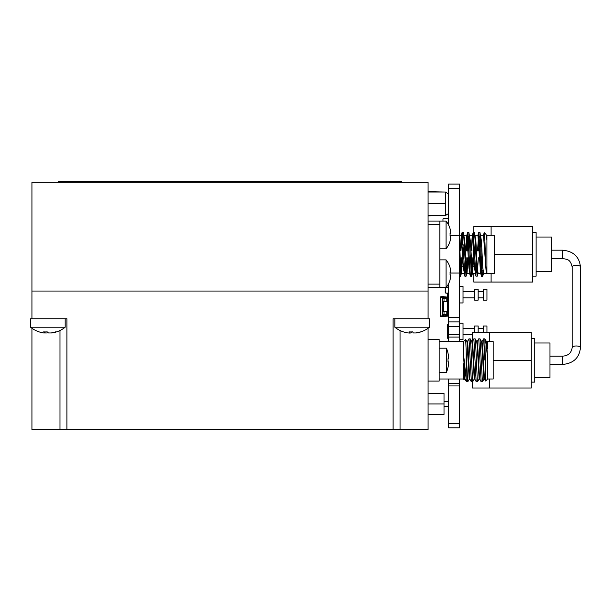 <?xml version="1.0" encoding="UTF-8"?>
<svg xmlns="http://www.w3.org/2000/svg" width="611" height="611" viewBox="0 0 611 611"><rect width="100%" height="100%" fill="white"/><g stroke="black" fill="none" stroke-linecap="round" stroke-linejoin="round"><path stroke-width="0.92" d="M428.082 182.315L31.932 182.315L31.932 291.05L428.082 291.05L428.082 182.315M461.71 257.804L460.465 276.332L459.251 258.713L459.251 275.897M468.721 244.759L468.408 250.884L468.721 244.759L468.255 236.014L468.079 238.794M472.792 257.804L471.547 276.332L468.774 232.356L467.621 232.547L466.483 250.884M463.176 244.759L462.871 250.884L463.176 244.759M464.1 273.423L461.328 273.423L460.633 267.832L459.251 235.266L450.086 235.647M478.337 257.804L477.199 276.141L475.931 276.141L473.273 232.356L472.28 235.487L471.18 250.884L472.28 235.487L473.158 232.547L472.723 236.465M461.641 236.465L461.588 236.075M471.196 269.894L471.753 257.804M467.255 257.804L466.117 276.141L464.948 276.325M464.963 276.332L462.191 232.356L460.946 250.884M460.114 269.894L460.411 263.929M459.251 236.717L459.251 258.713M462.558 257.804L461.458 273.201L460.465 276.332L459.312 276.141M466.002 276.332L463.925 238.794L463.344 232.547L462.191 232.356M462.71 236.014L462.244 244.759M468.255 236.014L467.522 250.884M473.64 257.804L472.54 273.201L471.547 276.332L470.394 276.141L467.736 232.356M477.084 276.332L475.007 238.794L474.426 232.547L473.273 232.356M473.792 250.884L473.792 236.014L473.067 250.884M483.179 272.223L482.621 276.332L481.934 269.894L479.971 232.547L478.703 232.547L477.565 250.884M479.337 236.014L478.604 250.884M486.883 239.795L485.997 234.38L484.271 232.646L483.973 234.364C484.416 230.316 484.867 236.976 485.333 254.344L486.303 273.781L486.921 273.392L486.921 235.296L486.883 239.795L486.18 234.777M482.736 276.141L483.622 273.201L482.797 267.832L481.415 240.849L479.971 232.547M477.199 276.141L478.085 273.201L477.26 267.832L475.87 240.849L474.426 232.547M475.182 273.423L472.41 273.423L470.333 240.849L468.889 232.547M468.095 257.804L467.003 273.201L466.117 276.141L467.003 273.201M469.638 273.423L466.865 273.423L464.788 240.849L463.344 232.547M486.303 273.781L483.492 235.266L480.72 235.266M482.621 276.332L481.583 276.332L480.59 273.201L477.947 235.266L475.182 235.266M475.931 276.141L474.487 267.832L472.41 235.266L469.638 235.266M469.508 273.201L470.394 276.141L468.95 267.832L466.865 235.266L465.643 250.884M463.963 273.201L464.849 276.141L463.405 267.832L461.328 235.266L460.098 250.884M459.251 275.645L459.251 274.163M483.973 238.038L483.973 234.364L483.805 236.465M482.239 270.62L482.102 272.674M481.476 276.141L478.818 232.356M477.031 263.929L476.565 272.674M466.216 257.804L465.483 272.674M486.921 235.296L494.574 235.296L494.574 273.392L486.921 273.392M428.082 284.123L439.859 284.123L439.859 287.59L428.082 287.59M428.082 221.098L439.859 221.098L439.859 224.565L428.082 224.565M459.251 244.385L459.251 248.738M439.859 224.565L439.859 284.123M450.086 228.858A22.164 22.164 0 0 0 446.076 221.098L446.076 248.792A22.164 22.164 0 0 0 450.086 241.047A21.5 0.787 -150 0 0 450.055 240.955A22.126 22.103 -0 0 0 450.635 238.29L450.635 236.121A22.126 0.932 180 0 0 450.055 236.006A21.5 18.605 -85.8 0 0 450.086 234.693A21.5 18.605 -85.8 0 0 450.055 233.379A22.126 0.932 0 0 1 450.635 233.494L450.635 231.508A22.126 22.103 -0 0 0 450.055 228.835A21.5 0.787 -30 0 1 450.086 228.858A21.5 0.787 -30 0 1 450.078 228.911M450.62 277.18L450.635 275.194L450.635 277.18A22.126 22.103 180 0 1 450.078 279.777A21.5 0.787 -150 0 1 450.086 279.83A21.5 0.787 -150 0 0 450.078 279.777A21.5 0.787 -150 0 1 450.086 279.83A21.5 0.787 -150 0 0 450.055 279.739A22.126 22.103 -0 0 0 450.635 277.073L450.635 274.904A22.126 0.932 180 0 0 450.055 274.797A21.5 18.605 -85.8 0 0 450.086 273.476A21.5 18.605 -85.8 0 0 450.055 272.162A22.126 0.932 0 0 1 450.635 272.277L450.635 270.291A22.126 22.103 -0 0 0 450.055 267.618A21.5 0.787 -30 0 1 450.086 267.641A21.5 0.787 -30 0 1 450.078 267.694M450.773 275.66L450.635 274.904M450.651 233.494L450.055 233.494L450.635 233.494L450.635 231.508M450.078 233.891A22.126 0.932 0 0 0 450.635 233.784L450.735 233.585M450.635 236.411L450.635 238.397A22.126 22.103 180 0 1 450.078 240.994M450.086 234.952A21.5 18.605 -94.2 0 1 450.086 235.212A21.5 18.605 -94.2 0 1 450.078 236.014M450.773 271.803L450.635 272.567A22.126 0.932 0 0 1 450.078 272.674M450.086 273.736A21.5 18.605 -94.2 0 1 450.086 273.995A21.5 18.605 -94.2 0 1 450.078 274.797M450.086 279.83A22.164 22.164 0 0 1 446.076 287.59L446.076 259.881L439.859 259.881M473.792 266.808L472.395 266.808M463.344 266.808L461.313 266.808M400.037 330.505L400.037 429.564L393.11 429.564L393.11 318.751L428.082 318.751L428.082 291.05L31.932 291.05L31.932 318.751L66.912 318.751L66.912 429.564L59.985 429.564L59.985 330.505M39.15 331.88A27.64 26.51 -90 0 0 41.258 332.499A27.64 26.51 -90 0 0 43.549 332.949L44.954 332.949A27.64 7.821 -90 0 1 43.656 331.88A27.098 22.508 -26.1 0 0 45.443 331.941A27.098 22.508 -26.1 0 0 47.246 331.88A27.64 7.821 90 0 0 48.544 332.949L51.118 332.949A27.64 26.51 -90 0 0 55.517 331.88A27.098 6.645 59 0 0 56.579 331.88A27.64 26.51 90 0 1 54.471 332.499A27.701 27.701 0 0 0 65.178 327.221L30.55 327.221A27.701 27.701 0 0 0 31.932 328.26L31.932 429.564L59.985 429.564M400.037 429.564L428.082 429.564L428.082 328.26M393.11 429.564L66.912 429.564M464.528 378.957L464.085 379.683L463.749 375.039L463.405 363.728L464.276 378.369L464.948 379.003L463.405 352.845L466.178 379.232L466.178 350.645L467.56 381.043L467.812 381.73L469.416 378.957M469.011 338.845L470.256 338.884L470.821 345.123L472.647 381.776L471.379 381.738L469.164 378.369L466.972 341.656L465.628 339.38L463.405 341.61L465.666 339.395L466.178 350.645M467.721 381.753L466.498 381.738L466.178 379.232M469.622 345.414L469.531 343.68M467.904 345.414L467.476 341.725M489.724 379.003L489.724 388.008L531.28 388.008L531.28 332.605L472.41 332.605L472.387 341.786M439.164 379.003L463.405 379.003L464.077 379.683L463.405 379.003L463.405 363.728M485.653 380.997L487.647 379.003L493.184 379.003L493.184 341.61L487.647 341.61L487.196 341.159L486.875 341.656M487.647 341.61L487.647 348.896L487.196 341.159M487.647 379.003L487.647 359.077C486.57 348.583 485.837 339.869 484.874 338.838L486.524 341.656L487.647 359.077M480.025 338.884L482.423 381.776L481.155 381.738L478.757 338.838L479.979 338.838L481.636 341.656L483.82 378.369L485.615 380.997L484.874 338.838L483.599 338.876L481.995 341.656M472.647 381.776L474.304 378.957M477.535 381.776L476.32 381.776L476.122 381.043L473.876 338.838L475.144 338.884L475.709 345.123L477.336 381.043L477.581 381.73L479.192 378.957M482.423 381.776L484.08 378.957M475.144 338.884L476.748 341.656L477.306 347.086L479.131 379.003L479.604 379.003L477.779 347.086L477.16 341.61L476.717 341.61M470.256 338.884L471.86 341.656L472.418 347.086L474.243 379.003L474.716 379.003L472.891 347.086L472.272 341.61L471.829 341.61M484.874 360.108L483.645 338.838M478.757 338.838L477.107 341.656M473.876 338.838L472.219 341.656M471.379 381.738L469.775 378.957L471.379 381.738L468.988 338.838L467.331 341.656M469.775 378.957L468.003 347.086L467.384 341.61L466.941 341.61M484.431 378.957L482.667 347.086L482.048 341.61L481.605 341.61M487.647 348.896L486.936 341.61L486.493 341.61M463.405 352.845L463.405 341.61L465.628 339.38M439.164 360.307L439.164 339.533L428.082 339.533L428.082 381.081L439.164 381.081L439.164 360.307M536.122 237.03L551.359 237.03L551.359 271.658L536.122 271.658M532.662 232.524L536.122 232.524L536.122 276.157L532.662 276.157M491.107 273.392L491.107 282.045L473.792 282.045L473.792 273.423M491.107 235.296L491.107 226.643L532.662 226.643L532.662 282.045L491.107 282.045M532.662 254.344L494.574 254.344M491.107 226.643L473.792 226.643L473.792 232.356M448.619 358.779L448 358.779L448.619 358.779L448.619 356.702L448.619 358.779L448 358.779A29.84 25.845 -90 0 1 448.031 360.307A29.84 25.845 -90 0 1 448 361.827L448.718 362.384M448.619 361.827L448 361.827L448.619 361.827L448.619 363.912A31.13 31.13 0 0 1 448 367.425L448 367.425A31.169 31.169 0 0 1 446.412 372.427L439.164 372.427M448.619 356.702A31.13 31.13 0 0 0 448 353.189L448.031 353.166A31.169 31.169 0 0 0 446.412 348.186L439.164 348.186M446.412 372.427L446.412 348.186M534.74 342.992L549.976 342.992L549.976 377.621L534.74 377.621M531.28 338.494L534.74 338.494L534.74 382.119L531.28 382.119M531.28 360.307L493.184 360.307M489.724 332.605L489.724 341.61M472.41 381.776L472.41 388.008L489.724 388.008M549.976 356.152L562.441 356.152C568.131 355.854 571.361 353.036 572.14 347.712L572.14 266.938C570.208 258.491 566.626 259.476 562.441 258.499L551.359 258.499M549.976 364.462L562.441 364.462L562.441 356.152M572.14 347.712A4.155 1.726 180 0 1 576.295 345.979A4.155 1.726 180 0 1 580.45 347.712L580.45 266.938C579.35 256.727 573.347 251.144 562.441 250.189L551.359 250.189M403.573 331.926A27.098 3.719 -59.7 0 1 403.497 331.91A27.098 3.719 -59.7 0 1 403.436 331.88A27.64 27.289 -90 0 0 407.965 332.949L409.683 332.949A27.64 4.384 -90 0 1 408.958 331.88A27.098 23.172 -15.4 0 0 410.798 331.941A27.098 23.172 -15.4 0 0 412.646 331.88A27.64 4.384 90 0 0 413.38 332.949L415.755 332.949A27.64 27.289 -90 0 0 420.284 331.88A27.098 3.719 59.7 0 0 420.811 331.91A27.701 27.701 0 0 0 429.472 327.221L429.472 318.751L394.843 318.751L394.843 327.221L429.472 327.221L429.472 318.751M420.742 331.926A27.64 27.289 90 0 1 416.351 332.949L414.625 332.949M411.638 331.926A27.64 4.384 -90 0 1 410.936 332.949L409.584 333.056M409.706 331.918L409.706 332.995L409.683 331.918M412.669 331.926A27.098 23.172 15.4 0 1 412.158 331.91M54.471 332.499A27.64 26.51 90 0 1 52.179 332.949L50.774 332.949M47.864 332.499A27.64 7.821 -90 0 1 47.184 332.949L44.611 332.949M45.038 331.933L45.038 333.026L44.954 331.933M41.258 332.499A27.701 27.701 0 0 1 30.55 327.221L30.55 318.751L64.468 318.751M444.014 215.561L428.082 215.904M428.082 191.663L444.014 192.014M428.082 393.446L444.014 393.446L444.014 414.434L428.082 414.434M444.014 403.94L428.082 403.94M448.359 213.636L445.396 215.561L445.396 192.014L448.359 193.931M428.082 215.561L445.396 215.561L445.396 209.581M428.082 192.014L445.396 192.014L445.396 197.995M428.082 203.784L445.396 203.784M401.526 182.315L401.526 181.436L58.496 181.436L58.496 182.315M448.359 379.003L448.596 427.807L459.51 427.807L459.51 379.003M459.51 188.471L459.51 184.079L448.596 184.079L448.596 188.471L459.51 188.471L459.51 235.266M459.51 341.61L459.51 276.332M448.359 385.946L459.747 385.946L459.747 423.408L448.596 423.408L448.596 379.003M448.596 341.61L448.596 283.649M448.596 225.039L448.596 188.471M448.359 284.123L448.359 321.913L459.747 321.913L459.747 341.61M448.596 321.936L459.51 321.936L448.596 321.936M447.909 297.618L447.443 297.091A0.527 0.527 180 0 1 447.909 297.618L447.909 298.672L447.909 297.618M447.909 315.666A0.527 0.527 180 0 1 447.443 316.185L447.909 314.604L447.909 315.666A0.527 0.527 0 0 1 447.443 316.185L440.752 316.483A0.527 0.527 180 0 1 440.287 315.963A0.527 0.527 0 0 0 440.752 316.483L440.752 297.32L440.287 297.32L440.287 315.963L440.287 297.32A0.527 0.527 180 0 1 440.752 296.793L440.752 297.32L442.364 297.122L442.364 316.681L440.752 316.483L443.403 316.681L443.403 314.604L444.075 314.604M447.909 314.604L447.458 314.604L447.443 315.666L440.287 315.963M443.403 311.831L443.403 301.444L444.075 301.444M443.403 298.672L443.403 296.595L443.403 297.122L447.443 297.618L447.443 298.672L442.364 298.672L442.364 301.444L444.014 301.444L444.014 298.672M442.364 296.595L440.752 296.793L442.364 296.595L442.364 297.122L442.364 296.595L447.451 297.099M447.909 311.831L447.909 301.444L447.909 311.831M447.909 305.256L448.359 305.256M447.909 308.028L448.359 308.028M447.909 301.444L448.359 301.444L447.565 301.444L447.565 298.672L448.359 298.672A0.443 0.443 180 0 0 447.916 298.29L447.909 298.29A0.443 0.443 0 0 1 448.352 298.672M447.565 301.444L447.458 314.604L442.364 314.604L442.364 311.831L448.359 311.831M447.565 314.604L447.565 311.831M447.565 298.672L447.458 301.444L444.014 301.444M447.542 293.097A0.878 0.878 0 0 0 448.359 292.554A0.878 0.878 0 0 1 447.542 293.097L446.183 293.097L447.542 293.097M448.359 288.102A0.878 0.878 0 0 0 447.542 287.552L446.183 287.552A0.878 0.878 0 0 0 446.099 287.56A0.878 0.878 0 0 1 446.183 287.552L447.542 287.552A0.878 0.878 0 0 1 448.359 288.102M445.946 287.59A0.878 0.878 0 0 0 445.304 288.43L445.304 292.218A0.878 0.878 0 0 0 446.183 293.097A0.878 0.878 0 0 1 445.304 292.218L445.304 288.43A0.878 0.878 0 0 1 445.946 287.59M447.542 293.181A0.97 0.97 0 0 0 448.359 292.738A0.97 0.97 180 0 1 447.542 293.181L446.183 293.181L447.542 293.181M448.359 287.911A0.97 0.97 0 0 0 447.542 287.468L446.183 287.468A0.97 0.97 0 0 0 446.175 287.468M445.717 287.59A0.97 0.97 0 0 0 445.22 288.43L445.22 292.218A0.97 0.97 0 0 0 446.183 293.181A0.97 0.97 180 0 1 445.22 292.218L445.22 288.43M445.427 292.669A0.878 0.878 180 0 1 445.304 292.218M442.967 221.098L442.967 219.212A0.878 0.878 0 0 1 443.846 218.333L447.718 218.333A0.878 0.878 0 0 1 448.359 218.608M463.023 302.949L459.747 302.949L463.023 302.949L463.023 286.414L459.747 286.414M463.023 297.847L474.632 297.847M463.023 291.516L474.632 291.516M474.632 289.224L474.632 300.131L478.153 300.131L478.153 289.224L474.632 289.224M478.153 297.847L483.431 297.847M478.153 291.516L483.431 291.516M483.431 289.224L483.431 300.131L486.952 300.131L486.952 289.224L483.431 289.224M447.687 293.173L447.687 297.19M448.359 325.617L447.687 324.586L447.687 338.303L448.359 337.272M447.687 336.89A3.345 3.345 180 0 0 447.687 338.303M447.687 325.999A3.345 3.345 -0 0 1 447.687 324.586M448.359 321.913L448.359 334.668L459.747 334.668M463.023 339.708L459.747 339.708L463.023 339.708L463.023 323.173L459.747 323.173M463.023 334.614L472.41 334.614M463.023 328.275L474.632 328.275M478.153 332.605L478.153 325.991L474.632 325.991L474.632 332.605M478.153 328.275L483.431 328.275M486.952 332.605L486.952 325.991L483.431 325.991L483.431 332.605M459.51 185.912L459.747 235.266M459.747 276.332L459.747 321.913M448.359 317.544L459.747 317.544M448.359 326.335L459.747 326.335M459.51 425.218L459.747 425.768M459.51 424.385L459.747 425.218M459.747 423.408L459.747 424.385M459.51 385.335L459.747 385.946M459.51 384.579L459.747 385.335M459.51 383.838L459.747 384.579M459.51 379.553L459.747 383.838M459.747 379.003L459.747 379.553M448.359 186.111L448.596 186.668M448.359 186.668L448.596 187.493M448.359 187.493L448.596 188.478M448.359 188.478L448.359 224.565M448.359 334.668L448.596 335.271M448.359 335.271L448.596 336.035M448.359 336.035L448.596 336.707M448.359 336.707L448.596 341.053M448.359 341.053L448.359 341.61M448.359 423.408L448.596 425.966M447.916 301.895L448.268 301.444L447.916 301.895M447.909 301.979L447.916 301.979A0.443 0.443 180 0 0 448.359 301.544M447.909 308.494L447.916 308.494A0.443 0.443 180 0 0 448.359 308.051M447.916 304.797L447.909 304.797A0.443 0.443 -0 0 1 448.359 305.24A0.443 0.443 180 0 0 447.916 304.797L447.916 304.797M450.635 233.784L450.07 233.784M450.635 272.567L450.07 272.567M450.055 272.277L450.635 272.277L450.055 272.277M580.45 266.938A4.155 1.726 180 0 0 576.295 265.212A4.155 1.726 180 0 0 572.14 266.938M562.441 250.189L562.441 258.499M410.936 331.941L410.936 332.949M47.184 331.888L47.184 332.949M448.596 427.807L459.51 427.807M448.596 337.073L459.51 337.073M448.596 383.532L459.51 383.532M442.364 297.122L443.403 297.122M442.364 316.681L443.403 316.681M446.794 314.604L446.794 311.831M444.014 314.604L444.014 311.831M446.794 301.444L446.794 298.672M466.735 235.487L467.621 232.547L466.735 235.487M461.198 235.487L462.076 232.547L461.198 235.487M481.972 270.62L483.003 270.62M460.579 276.141L461.458 273.201M471.654 276.141L472.54 273.201M459.251 235.266L461.328 235.266M486.264 235.266L486.883 235.266M483.492 273.423L486.264 273.423M477.947 273.423L480.72 273.423M464.1 235.266L466.865 235.266M483.362 235.487L484.179 232.753M477.817 235.487L478.703 232.547M460.465 276.332L459.426 276.332M459.251 273.041L450.086 273.041M483.981 238.069L484.744 238.069M446.076 221.098L439.859 221.098M446.076 248.799L439.859 248.799M450.086 267.641A22.164 22.164 0 0 0 446.076 259.881M446.076 287.59L439.859 287.59M466.498 381.738L464.887 378.957M466.972 341.656L465.666 339.395M481.155 381.738L479.551 378.957M476.267 381.738L474.663 378.957M439.164 341.61L463.405 341.61M580.45 347.712C579.35 357.924 573.347 363.507 562.441 364.462M394.843 327.221A27.701 27.701 0 0 0 403.497 331.91M65.178 327.221L65.178 318.751M448.359 401.511L444.014 401.511M448.359 406.361L444.014 406.361M447.619 293.181L447.619 297.145M447.619 325.296L447.619 337.593L447.619 325.296"/></g></svg>
